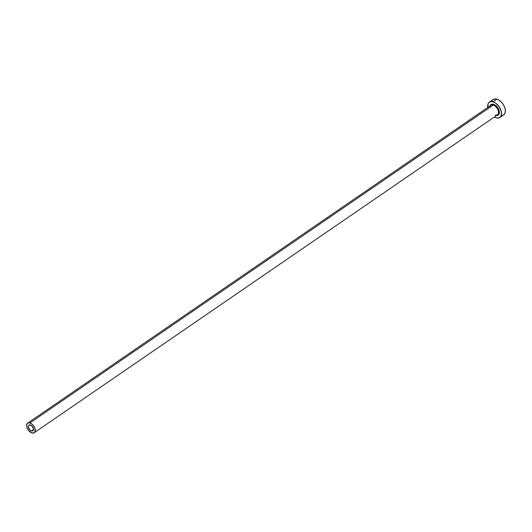 <?xml version="1.0" encoding="UTF-8"?>
<svg xmlns="http://www.w3.org/2000/svg" width="532" height="532" viewBox="0 0 532 532"><rect width="100%" height="100%" fill="white"/><g stroke="black" fill="none" stroke-linecap="round" stroke-linejoin="round"><path stroke-width="0.8" d="M30.351 424.928A3.485 2.055 55.5 0 1 33.157 427.721A3.485 2.055 55.5 0 1 32.904 430.807A3.485 2.055 55.5 0 1 31.514 430.933L33.523 429.557L31.514 430.933L30.011 430.009L28.396 427.169L28.502 425.627L29.041 425.008L31.361 425.447L33.303 428.094L33.137 430.594L31.514 430.933A3.485 2.055 55.5 0 1 28.708 428.14A3.485 2.055 55.5 0 1 28.961 425.061A3.485 2.055 55.5 0 1 30.351 424.928M495.192 115.085A5.805 3.431 -124.5 0 0 497.872 114.546A5.805 3.431 -124.5 0 0 497.759 109.366A5.805 3.431 -124.5 0 0 493.244 105.07A0.579 0.379 106.7 0 0 493.53 104.305A6.391 3.771 55.5 0 1 498.923 110.031A6.391 3.771 55.5 0 1 497.48 115.417M495.458 115.032L497.5 114.865A5.805 3.431 -124.5 0 0 497.925 109.732A5.805 3.431 -124.5 0 0 493.244 105.07A5.805 3.431 -124.5 0 0 490.93 105.289L27.651 423.146A5.805 3.431 55.5 0 1 29.958 422.927L493.244 105.07L29.958 422.927A5.805 3.431 55.5 0 1 34.647 427.582A5.805 3.431 55.5 0 1 34.221 432.722A5.805 3.431 55.5 0 1 31.907 432.942A5.805 3.431 55.5 0 1 27.225 428.287A5.805 3.431 55.5 0 1 27.651 423.146M499.861 117.479L503.724 114.826A9.29 5.486 -124.5 0 0 504.403 106.6A9.29 5.486 -124.5 0 0 496.908 99.151A9.29 5.486 -124.5 0 0 493.211 99.504L489.347 102.157A9.29 5.486 55.5 0 1 493.044 101.805L496.908 99.151L493.044 101.805A9.29 5.486 55.5 0 1 500.539 109.253A9.29 5.486 55.5 0 1 499.861 117.479A9.29 5.486 55.5 0 1 496.163 117.825A9.29 5.486 55.5 0 1 494.354 117.027L496.163 117.825L498.63 117.998L500.486 116.92L501.091 115.956L501.363 111.846L499.355 107.052L495.751 103.188L493.044 101.805L490.577 101.632L488.722 102.709L488.117 103.674L487.844 107.783M487.784 107.451A9.29 5.486 55.5 0 1 489.347 102.157M489.899 106.413L491.129 104.458L493.53 104.305L496.296 106.014L497.872 107.916L499.249 111.215L499.309 113.216L498.078 115.171L496.562 115.491M502.494 115.344L503.518 114.959L504.954 113.309L505.4 110.723L504.795 107.597L503.219 104.405L500.925 101.632L498.258 99.703L495.625 98.912L493.197 99.517M492.585 100.063L491.98 101.02M31.907 432.942L34.088 432.802L34.986 431.771L34.886 428.2L33.23 425.287L31.647 423.791L29.154 422.774L27.777 423.06L26.66 424.842L26.979 427.662L28.635 430.574L31.907 432.942M490.025 105.915A6.391 3.771 55.5 0 1 493.53 104.305A0.579 0.379 -73.3 0 1 493.244 105.07A5.805 3.431 -124.5 0 0 490.564 105.615M497.5 114.865L34.221 432.722"/></g></svg>
